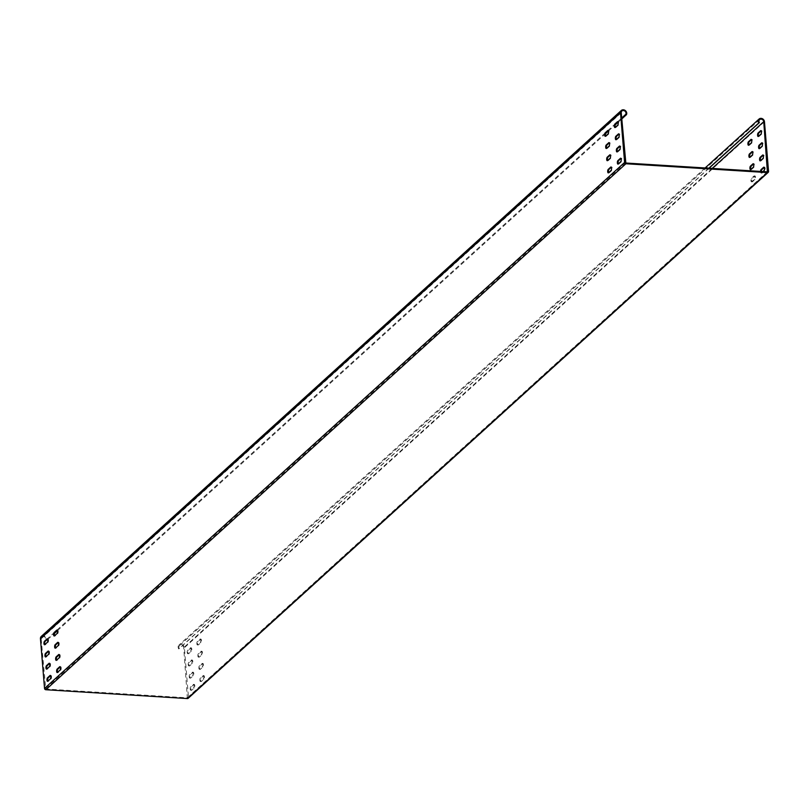 <?xml version="1.0" encoding="UTF-8"?>
<svg xmlns="http://www.w3.org/2000/svg" width="809" height="809" viewBox="0 0 809 809"><rect width="100%" height="100%" fill="white"/><g stroke="black" fill="none" stroke-linecap="round" stroke-linejoin="round"><path stroke-width="0.61" stroke-dasharray="4.04 3.03" d="M41.299 636.41A3.378 2.912 -132.2 0 1 46.396 640.667M47.731 639.464L54.486 633.336M57.399 630.696L605.536 133.657M608.459 131.018L615.204 124.889M618.127 122.25L621.737 118.974M621.231 112.785L41.168 638.766A2.599 2.245 -132.2 0 1 45.971 639.059A2.599 2.245 -132.2 0 1 45.749 640.263L621.666 118.043M708.856 168.201L178.708 648.919A3.378 2.912 -132.2 0 1 182.328 644.692A3.378 2.912 -132.2 0 1 184.401 647.696L188.487 697.419A1.294 1.122 -132.2 0 1 188.163 698.309M178.708 648.919L179.305 648.596A2.599 2.245 -132.2 0 1 182.086 645.339A2.599 2.245 -132.2 0 1 183.683 647.655L187.334 697.833L45.779 688.995L41.168 638.766M57.267 630.373L57.399 630.251A1.82 0.688 93.6 0 1 57.651 630.14A1.82 0.688 93.6 0 1 58.218 631.344A1.82 0.688 93.6 0 1 57.682 633.659L55.174 635.945A1.82 0.688 93.6 0 1 54.921 636.046A1.82 0.688 93.6 0 1 54.587 635.773M47.6 639.14L47.731 639.019A1.82 0.688 93.6 0 1 47.984 638.908A1.82 0.688 93.6 0 1 48.55 640.111A1.82 0.688 93.6 0 1 48.014 642.427L45.506 644.702A1.82 0.688 93.6 0 1 45.253 644.813A1.82 0.688 93.6 0 1 44.92 644.54M58.268 642.558L58.41 642.437A1.82 0.688 93.6 0 1 58.663 642.326A1.82 0.688 93.6 0 1 59.219 643.529A1.82 0.688 93.6 0 1 58.683 645.845L56.175 648.13A1.82 0.688 93.6 0 1 55.922 648.231A1.82 0.688 93.6 0 1 55.588 647.958M48.601 651.326L48.732 651.205A1.82 0.688 93.6 0 1 48.995 651.093A1.82 0.688 93.6 0 1 49.551 652.297A1.82 0.688 93.6 0 1 49.015 654.612L46.507 656.888A1.82 0.688 93.6 0 1 46.255 656.999A1.82 0.688 93.6 0 1 45.921 656.726M59.269 654.744L59.411 654.623A1.82 0.688 93.6 0 1 59.664 654.511A1.82 0.688 93.6 0 1 60.22 655.715A1.82 0.688 93.6 0 1 59.684 658.03L57.176 660.316A1.82 0.688 93.6 0 1 56.923 660.417A1.82 0.688 93.6 0 1 56.59 660.144M49.602 663.511L49.743 663.39A1.82 0.688 93.6 0 1 49.996 663.279A1.82 0.688 93.6 0 1 50.552 664.482A1.82 0.688 93.6 0 1 50.016 666.798L47.509 669.083A1.82 0.688 93.6 0 1 47.256 669.185A1.82 0.688 93.6 0 1 46.922 668.912M60.27 666.929L60.412 666.808A1.82 0.688 93.6 0 1 60.665 666.697A1.82 0.688 93.6 0 1 61.221 667.9A1.82 0.688 93.6 0 1 60.685 670.216L58.177 672.501A1.82 0.688 93.6 0 1 57.924 672.603A1.82 0.688 93.6 0 1 57.591 672.33M50.603 675.697L50.745 675.576A1.82 0.688 93.6 0 1 50.997 675.464A1.82 0.688 93.6 0 1 51.554 676.668A1.82 0.688 93.6 0 1 51.018 678.984L48.51 681.269A1.82 0.688 93.6 0 1 48.257 681.37A1.82 0.688 93.6 0 1 47.923 681.097M748.871 145.033A1.82 0.688 -86.4 0 0 749.205 145.307A1.82 0.688 -86.4 0 0 749.458 145.195L751.976 142.92A1.82 0.688 -86.4 0 0 752.522 140.928A1.82 0.688 -86.4 0 0 751.945 139.401A1.82 0.688 -86.4 0 0 751.692 139.512L751.561 139.633M758.539 136.266A1.82 0.688 -86.4 0 0 758.872 136.539A1.82 0.688 -86.4 0 0 759.125 136.438L761.643 134.152A1.82 0.688 -86.4 0 0 762.189 132.16A1.82 0.688 -86.4 0 0 761.613 130.633A1.82 0.688 -86.4 0 0 761.36 130.745L761.229 130.866M749.872 157.219A1.82 0.688 -86.4 0 0 750.206 157.492A1.82 0.688 -86.4 0 0 750.459 157.391L752.977 155.106A1.82 0.688 -86.4 0 0 753.523 153.113A1.82 0.688 -86.4 0 0 752.946 151.586A1.82 0.688 -86.4 0 0 752.694 151.698L752.562 151.819M759.54 148.452A1.82 0.688 -86.4 0 0 759.873 148.725A1.82 0.688 -86.4 0 0 760.126 148.623L762.644 146.338A1.82 0.688 -86.4 0 0 763.19 144.346A1.82 0.688 -86.4 0 0 762.614 142.819A1.82 0.688 -86.4 0 0 762.361 142.93L762.23 143.051M750.883 169.405A1.82 0.688 -86.4 0 0 751.207 169.678A1.82 0.688 -86.4 0 0 751.46 169.577L753.978 167.291A1.82 0.688 -86.4 0 0 754.524 165.299A1.82 0.688 -86.4 0 0 753.948 163.772A1.82 0.688 -86.4 0 0 753.695 163.883L753.563 164.005M760.551 160.637A1.82 0.688 -86.4 0 0 760.875 160.91A1.82 0.688 -86.4 0 0 761.127 160.809L763.645 158.524A1.82 0.688 -86.4 0 0 764.192 156.531A1.82 0.688 -86.4 0 0 763.615 155.004A1.82 0.688 -86.4 0 0 763.362 155.116L763.231 155.237M750.924 180.619A1.82 0.688 -86.4 0 0 751.49 181.823A1.82 0.688 -86.4 0 0 751.743 181.712L754.261 179.436A1.82 0.688 -86.4 0 0 754.807 177.434A1.82 0.688 -86.4 0 0 754.231 175.917A1.82 0.688 -86.4 0 0 753.978 176.018L751.46 178.304A1.82 0.688 -86.4 0 0 750.924 180.619M751.652 180.67A1.82 0.688 -86.4 0 0 752.208 181.863A1.82 0.688 -86.4 0 0 752.461 181.762L754.979 179.477A1.82 0.688 -86.4 0 0 755.525 177.484A1.82 0.688 -86.4 0 0 754.949 175.958A1.82 0.688 -86.4 0 0 754.696 176.069L752.188 178.344A1.82 0.688 -86.4 0 0 751.652 180.67M760.581 171.427A1.82 0.688 -86.4 0 0 760.591 171.852A1.82 0.688 -86.4 0 0 761.158 173.055A1.82 0.688 -86.4 0 0 761.411 172.944L762.927 171.579M761.299 171.478A1.82 0.688 -86.4 0 0 761.32 171.902A1.82 0.688 -86.4 0 0 761.876 173.096A1.82 0.688 -86.4 0 0 762.129 172.995L764.647 170.709A1.82 0.688 -86.4 0 0 765.193 168.717A1.82 0.688 -86.4 0 0 764.616 167.19A1.82 0.688 -86.4 0 0 764.363 167.301L764.232 167.423M199.914 639.14A1.82 0.688 93.6 0 1 200.167 639.029A1.82 0.688 93.6 0 1 200.733 640.232A1.82 0.688 93.6 0 1 200.197 642.548L197.679 644.834A1.82 0.688 93.6 0 1 197.426 644.935A1.82 0.688 93.6 0 1 196.85 643.418A1.82 0.688 93.6 0 1 197.406 641.416L200.632 639.181A1.82 0.688 93.6 0 1 200.885 639.08A1.82 0.688 93.6 0 1 201.451 640.273A1.82 0.688 93.6 0 1 200.915 642.599L198.397 644.874A1.82 0.688 93.6 0 1 198.144 644.985A1.82 0.688 93.6 0 1 197.568 643.458A1.82 0.688 93.6 0 1 198.124 641.466L200.632 639.181M190.246 647.908A1.82 0.688 93.6 0 1 190.499 647.797A1.82 0.688 93.6 0 1 191.066 649A1.82 0.688 93.6 0 1 190.53 651.316L188.012 653.601A1.82 0.688 93.6 0 1 187.759 653.702A1.82 0.688 93.6 0 1 187.182 652.185A1.82 0.688 93.6 0 1 187.728 650.183L190.964 647.948A1.82 0.688 93.6 0 1 191.217 647.847A1.82 0.688 93.6 0 1 191.784 649.04A1.82 0.688 93.6 0 1 191.248 651.366L188.73 653.642A1.82 0.688 93.6 0 1 188.477 653.753A1.82 0.688 93.6 0 1 187.9 652.226A1.82 0.688 93.6 0 1 188.457 650.234L190.964 647.948M200.915 651.326A1.82 0.688 93.6 0 1 201.168 651.225A1.82 0.688 93.6 0 1 201.734 652.418A1.82 0.688 93.6 0 1 201.198 654.734L198.68 657.019A1.82 0.688 93.6 0 1 198.427 657.12A1.82 0.688 93.6 0 1 197.851 655.603A1.82 0.688 93.6 0 1 198.407 653.601L201.633 651.366A1.82 0.688 93.6 0 1 201.886 651.265A1.82 0.688 93.6 0 1 202.452 652.469A1.82 0.688 93.6 0 1 201.916 654.784L199.398 657.06A1.82 0.688 93.6 0 1 199.145 657.171A1.82 0.688 93.6 0 1 198.569 655.644A1.82 0.688 93.6 0 1 199.125 653.652L201.633 651.366M191.248 660.093A1.82 0.688 93.6 0 1 191.5 659.982A1.82 0.688 93.6 0 1 192.067 661.186A1.82 0.688 93.6 0 1 191.531 663.501L189.013 665.787A1.82 0.688 93.6 0 1 188.76 665.888A1.82 0.688 93.6 0 1 188.184 664.371A1.82 0.688 93.6 0 1 188.74 662.369L191.966 660.134A1.82 0.688 93.6 0 1 192.218 660.033A1.82 0.688 93.6 0 1 192.785 661.226A1.82 0.688 93.6 0 1 192.249 663.552L189.731 665.827A1.82 0.688 93.6 0 1 189.478 665.938A1.82 0.688 93.6 0 1 188.901 664.411A1.82 0.688 93.6 0 1 189.458 662.419L191.966 660.134M201.916 663.511A1.82 0.688 93.6 0 1 202.169 663.41A1.82 0.688 93.6 0 1 202.735 664.604A1.82 0.688 93.6 0 1 202.199 666.929L199.681 669.205A1.82 0.688 93.6 0 1 199.429 669.306A1.82 0.688 93.6 0 1 198.852 667.789A1.82 0.688 93.6 0 1 199.408 665.787L202.634 663.562A1.82 0.688 93.6 0 1 202.887 663.451A1.82 0.688 93.6 0 1 203.453 664.654A1.82 0.688 93.6 0 1 202.917 666.97L200.41 669.245A1.82 0.688 93.6 0 1 200.157 669.356A1.82 0.688 93.6 0 1 199.57 667.829A1.82 0.688 93.6 0 1 200.126 665.837L202.634 663.562M192.249 672.279A1.82 0.688 93.6 0 1 192.502 672.168A1.82 0.688 93.6 0 1 193.068 673.371A1.82 0.688 93.6 0 1 192.532 675.687L190.014 677.972A1.82 0.688 93.6 0 1 189.761 678.073A1.82 0.688 93.6 0 1 189.185 676.557A1.82 0.688 93.6 0 1 189.741 674.554L192.967 672.319A1.82 0.688 93.6 0 1 193.22 672.218A1.82 0.688 93.6 0 1 193.786 673.412A1.82 0.688 93.6 0 1 193.25 675.737L190.742 678.013A1.82 0.688 93.6 0 1 190.489 678.124A1.82 0.688 93.6 0 1 189.903 676.597A1.82 0.688 93.6 0 1 190.459 674.605L192.967 672.319M202.917 675.697A1.82 0.688 93.6 0 1 203.17 675.596A1.82 0.688 93.6 0 1 203.737 676.789A1.82 0.688 93.6 0 1 203.201 679.115L200.683 681.39A1.82 0.688 93.6 0 1 200.43 681.491A1.82 0.688 93.6 0 1 199.853 679.975A1.82 0.688 93.6 0 1 200.41 677.982L203.635 675.748A1.82 0.688 93.6 0 1 203.898 675.636A1.82 0.688 93.6 0 1 204.455 676.84A1.82 0.688 93.6 0 1 203.919 679.155L201.411 681.431A1.82 0.688 93.6 0 1 201.158 681.542A1.82 0.688 93.6 0 1 200.571 680.015A1.82 0.688 93.6 0 1 201.128 678.023L203.635 675.748M193.25 684.465A1.82 0.688 93.6 0 1 193.503 684.353A1.82 0.688 93.6 0 1 194.069 685.557A1.82 0.688 93.6 0 1 193.533 687.872L191.015 690.158A1.82 0.688 93.6 0 1 190.762 690.259A1.82 0.688 93.6 0 1 190.186 688.742A1.82 0.688 93.6 0 1 190.742 686.74L193.968 684.505A1.82 0.688 93.6 0 1 194.231 684.404A1.82 0.688 93.6 0 1 194.787 685.597A1.82 0.688 93.6 0 1 194.251 687.923L191.743 690.198A1.82 0.688 93.6 0 1 191.49 690.31A1.82 0.688 93.6 0 1 190.904 688.783A1.82 0.688 93.6 0 1 191.46 686.79L193.968 684.505M618.319 163.883A1.82 0.688 -86.4 0 0 618.652 164.166A1.82 0.688 -86.4 0 0 618.905 164.055L621.413 161.78A1.82 0.688 -86.4 0 0 621.969 159.778A1.82 0.688 -86.4 0 0 621.383 158.261A1.82 0.688 -86.4 0 0 621.13 158.362L620.999 158.483M608.651 172.651A1.82 0.688 -86.4 0 0 608.985 172.924A1.82 0.688 -86.4 0 0 609.238 172.823L611.746 170.547A1.82 0.688 -86.4 0 0 612.302 168.545A1.82 0.688 -86.4 0 0 611.715 167.028A1.82 0.688 -86.4 0 0 611.462 167.129L611.331 167.251M617.318 151.698A1.82 0.688 -86.4 0 0 617.641 151.981A1.82 0.688 -86.4 0 0 617.904 151.87L620.412 149.594A1.82 0.688 -86.4 0 0 620.968 147.592A1.82 0.688 -86.4 0 0 620.382 146.075A1.82 0.688 -86.4 0 0 620.129 146.176L619.997 146.298M607.65 160.465A1.82 0.688 -86.4 0 0 607.974 160.738A1.82 0.688 -86.4 0 0 608.237 160.637L610.744 158.352A1.82 0.688 -86.4 0 0 611.301 156.359A1.82 0.688 -86.4 0 0 610.714 154.843A1.82 0.688 -86.4 0 0 610.461 154.944L610.33 155.065M616.316 139.512A1.82 0.688 -86.4 0 0 616.64 139.785A1.82 0.688 -86.4 0 0 616.893 139.684L619.411 137.409A1.82 0.688 -86.4 0 0 619.957 135.406A1.82 0.688 -86.4 0 0 619.381 133.889A1.82 0.688 -86.4 0 0 619.128 133.991L618.996 134.112M606.649 148.28A1.82 0.688 -86.4 0 0 606.972 148.553A1.82 0.688 -86.4 0 0 607.225 148.452L609.743 146.166A1.82 0.688 -86.4 0 0 610.289 144.174A1.82 0.688 -86.4 0 0 609.713 142.647A1.82 0.688 -86.4 0 0 609.46 142.758L609.329 142.88M615.315 127.326A1.82 0.688 -86.4 0 0 615.639 127.6A1.82 0.688 -86.4 0 0 615.892 127.498L618.41 125.223A1.82 0.688 -86.4 0 0 618.956 123.221A1.82 0.688 -86.4 0 0 618.379 121.704A1.82 0.688 -86.4 0 0 618.127 121.805L617.995 121.926M605.648 136.094A1.82 0.688 -86.4 0 0 605.971 136.367A1.82 0.688 -86.4 0 0 606.224 136.266L608.742 133.981A1.82 0.688 -86.4 0 0 609.288 131.988A1.82 0.688 -86.4 0 0 608.712 130.461A1.82 0.688 -86.4 0 0 608.459 130.573L608.328 130.694M709.078 168.221L179.305 648.596M712.203 168.414L183.683 647.655M56.964 633.619L57.682 633.659M47.296 642.386L48.014 642.427M57.965 645.804L58.683 645.845M48.297 654.572L49.015 654.612M58.966 657.99L59.684 658.03M49.298 666.758L50.016 666.798M59.967 670.176L60.685 670.216M50.3 678.943L51.018 678.984M749.458 145.195L748.74 145.155M759.125 136.438L758.407 136.387M750.459 157.391L749.741 157.34M760.126 148.623L759.408 148.573M751.46 169.577L750.742 169.526M761.127 160.809L760.409 160.758M752.461 181.762L751.743 181.712M762.129 172.995L761.411 172.944M625.842 163.024L45.779 688.995M767.387 171.852L187.334 697.833M767.326 171.852L187.769 697.368M768.55 171.447L188.487 697.419M194.251 687.923L193.533 687.872M191.743 690.198L191.015 690.158M191.46 686.79L190.742 686.74M203.919 679.155L203.201 679.115M201.411 681.431L200.683 681.39M201.128 678.023L200.41 677.982M193.25 675.737L192.532 675.687M190.742 678.013L190.014 677.972M190.459 674.605L189.741 674.554M202.917 666.97L202.199 666.929M200.41 669.245L199.681 669.205M200.126 665.837L199.408 665.787M192.249 663.552L191.531 663.501M189.731 665.827L189.013 665.787M189.458 662.419L188.74 662.369M201.916 654.784L201.198 654.734M199.398 657.06L198.68 657.019M199.125 653.652L198.407 653.601M191.248 651.366L190.53 651.316M188.73 653.642L188.012 653.601M188.457 650.234L187.728 650.183M200.915 642.599L200.197 642.548M198.397 644.874L197.679 644.834M198.124 641.466L197.406 641.416M764.647 170.709L763.929 170.669M754.696 176.069L753.978 176.018M752.188 178.344L751.46 178.304M754.979 179.477L754.261 179.436M763.645 158.524L762.927 158.483M753.978 167.291L753.26 167.251M762.644 146.338L761.926 146.298M752.977 155.106L752.259 155.065M761.643 134.152L760.925 134.112M751.976 142.92L751.258 142.88M764.465 121.724L184.401 647.696M625.317 162.508L45.253 688.479M47.792 681.218L48.51 681.269M57.459 672.451L58.177 672.501M46.791 669.033L47.509 669.083M56.458 660.265L57.176 660.316M45.779 656.847L46.507 656.888M55.457 648.08L56.175 648.13M44.778 644.662L45.506 644.702M54.446 635.894L55.174 635.945M618.177 164.015L618.905 164.055M620.695 161.729L621.413 161.78M608.51 172.772L609.238 172.823M611.028 170.497L611.746 170.547M617.176 151.829L617.904 151.87M619.694 149.544L620.412 149.594M607.508 160.587L608.237 160.637M610.026 158.311L610.744 158.352M616.175 139.644L616.893 139.684M618.693 137.358L619.411 137.409M606.507 148.401L607.225 148.452M609.025 146.126L609.743 146.166M615.174 127.448L615.892 127.498M617.692 125.173L618.41 125.223M605.506 136.215L606.224 136.266M608.024 133.94L608.742 133.981M41.825 636.986L621.888 111.015M759.6 119.611L179.537 645.582M749.205 145.307L748.487 145.266M758.872 136.539L758.154 136.499M750.206 157.492L749.488 157.452M759.873 148.725L759.155 148.684M751.207 169.678L750.489 169.637M760.875 160.91L760.157 160.87M752.208 181.863L751.49 181.823M761.876 173.096L761.158 173.055M200.885 639.08L200.167 639.029M191.217 647.847L190.499 647.797M201.886 651.265L201.168 651.225M192.218 660.033L191.5 659.982M202.887 663.451L202.169 663.41M193.22 672.218L192.502 672.168M203.898 675.636L203.17 675.596M194.231 684.404L193.503 684.353M767.701 171.751L187.637 697.732M191.49 690.31L190.762 690.259M201.158 681.542L200.43 681.491M190.489 678.124L189.761 678.073M200.157 669.356L199.429 669.306M189.478 665.938L188.76 665.888M199.145 657.171L198.427 657.12M188.477 653.753L187.759 653.702M198.144 644.985L197.426 644.935M764.616 167.19L763.898 167.15M754.949 175.958L754.231 175.917M763.615 155.004L762.897 154.964M753.948 163.772L753.23 163.731M762.614 142.819L761.896 142.778M752.946 151.586L752.228 151.546M761.613 130.633L760.895 130.593M751.945 139.401L751.227 139.36M50.279 675.424L50.997 675.464M47.539 681.33L48.257 681.37M59.947 666.656L60.665 666.697M57.206 672.562L57.924 672.603M49.268 663.238L49.996 663.279M46.538 669.144L47.256 669.185M58.936 654.471L59.664 654.511M56.205 660.377L56.923 660.417M48.267 651.053L48.995 651.093M45.526 656.959L46.255 656.999M57.935 642.285L58.663 642.326M55.194 648.191L55.922 648.231M47.266 638.867L47.984 638.908M44.525 644.763L45.253 644.813M56.933 630.1L57.651 630.14M54.193 636.005L54.921 636.046M617.924 164.116L618.652 164.166M620.665 158.21L621.383 158.261M608.257 172.883L608.985 172.924M610.997 166.978L611.715 167.028M616.923 151.93L617.641 151.981M619.664 146.024L620.382 146.075M607.256 160.698L607.974 160.738M609.996 154.792L610.714 154.843M615.922 139.745L616.64 139.785M618.663 133.839L619.381 133.889M606.254 148.512L606.972 148.553M608.995 142.606L609.713 142.647M614.921 127.559L615.639 127.6M617.661 121.653L618.379 121.704M605.253 136.327L605.971 136.367M607.994 130.421L608.712 130.461M705.104 167.969L179.022 645.006"/><path stroke-width="1.21" d="M621.737 118.974L626.459 114.686A3.378 2.912 47.8 0 0 621.363 110.439A3.378 2.912 47.8 0 0 620.513 112.744L624.599 162.457A1.294 1.122 47.8 0 0 625.903 163.752L767.448 172.59A1.294 1.122 47.8 0 0 768.55 171.447L764.465 121.724A3.378 2.912 47.8 0 0 758.225 121.33A3.378 2.912 47.8 0 0 758.771 122.948L708.856 168.201M46.113 640.485L47.731 639.464M54.486 633.336L57.399 630.696M605.536 133.657L608.459 131.018M615.204 124.889L618.127 122.25M626.459 114.686L625.812 114.281A2.599 2.245 47.8 0 0 621.888 111.015A2.599 2.245 47.8 0 0 621.231 112.785L625.842 163.024L767.387 171.852L763.747 121.674A2.599 2.245 47.8 0 0 758.943 121.38A2.599 2.245 47.8 0 0 759.368 122.614L709.078 168.221M608.328 130.694L605.951 132.848A1.82 0.688 -86.4 0 0 605.415 135.174A1.82 0.688 -86.4 0 0 605.648 136.094M605.223 132.807A1.82 0.688 -86.4 0 0 604.687 135.123A1.82 0.688 -86.4 0 0 605.253 136.327A1.82 0.688 -86.4 0 0 605.506 136.215L608.024 133.94A1.82 0.688 -86.4 0 0 608.57 131.948A1.82 0.688 -86.4 0 0 607.994 130.421A1.82 0.688 -86.4 0 0 607.741 130.532L605.223 132.807L605.951 132.848M617.995 121.926L615.619 124.08A1.82 0.688 -86.4 0 0 615.083 126.406A1.82 0.688 -86.4 0 0 615.315 127.326M614.891 124.04A1.82 0.688 -86.4 0 0 614.355 126.356A1.82 0.688 -86.4 0 0 614.921 127.559A1.82 0.688 -86.4 0 0 615.174 127.448L617.692 125.173A1.82 0.688 -86.4 0 0 618.238 123.18A1.82 0.688 -86.4 0 0 617.661 121.653A1.82 0.688 -86.4 0 0 617.409 121.765L614.891 124.04L615.619 124.08M609.329 142.88L606.952 145.033A1.82 0.688 -86.4 0 0 606.416 147.359A1.82 0.688 -86.4 0 0 606.649 148.28M606.234 144.993A1.82 0.688 -86.4 0 0 605.688 147.309A1.82 0.688 -86.4 0 0 606.254 148.512A1.82 0.688 -86.4 0 0 606.507 148.401L609.025 146.126A1.82 0.688 -86.4 0 0 609.571 144.133A1.82 0.688 -86.4 0 0 608.995 142.606A1.82 0.688 -86.4 0 0 608.742 142.718L606.234 144.993L606.952 145.033M618.996 134.112L616.62 136.276A1.82 0.688 -86.4 0 0 616.084 138.592A1.82 0.688 -86.4 0 0 616.316 139.512M615.902 136.225A1.82 0.688 -86.4 0 0 615.356 138.541A1.82 0.688 -86.4 0 0 615.922 139.745A1.82 0.688 -86.4 0 0 616.175 139.644L618.693 137.358A1.82 0.688 -86.4 0 0 619.239 135.366A1.82 0.688 -86.4 0 0 618.663 133.839A1.82 0.688 -86.4 0 0 618.41 133.95L615.902 136.225L616.62 136.276M610.33 155.065L607.953 157.219A1.82 0.688 -86.4 0 0 607.417 159.545A1.82 0.688 -86.4 0 0 607.65 160.465M607.235 157.179A1.82 0.688 -86.4 0 0 606.699 159.494A1.82 0.688 -86.4 0 0 607.256 160.698A1.82 0.688 -86.4 0 0 607.508 160.587L610.026 158.311A1.82 0.688 -86.4 0 0 610.573 156.319A1.82 0.688 -86.4 0 0 609.996 154.792A1.82 0.688 -86.4 0 0 609.743 154.903L607.235 157.179L607.953 157.219M619.997 146.298L617.621 148.462A1.82 0.688 -86.4 0 0 617.085 150.777A1.82 0.688 -86.4 0 0 617.318 151.698M616.903 148.411A1.82 0.688 -86.4 0 0 616.367 150.737A1.82 0.688 -86.4 0 0 616.923 151.93A1.82 0.688 -86.4 0 0 617.176 151.829L619.694 149.544A1.82 0.688 -86.4 0 0 620.24 147.551A1.82 0.688 -86.4 0 0 619.664 146.024A1.82 0.688 -86.4 0 0 619.411 146.136L616.903 148.411L617.621 148.462M611.331 167.251L608.955 169.415A1.82 0.688 -86.4 0 0 608.419 171.73A1.82 0.688 -86.4 0 0 608.651 172.651M608.237 169.364A1.82 0.688 -86.4 0 0 607.701 171.68A1.82 0.688 -86.4 0 0 608.257 172.883A1.82 0.688 -86.4 0 0 608.51 172.772L611.028 170.497A1.82 0.688 -86.4 0 0 611.574 168.505A1.82 0.688 -86.4 0 0 610.997 166.978A1.82 0.688 -86.4 0 0 610.744 167.089L608.237 169.364L608.955 169.415M620.999 158.483L618.622 160.647A1.82 0.688 -86.4 0 0 618.086 162.963A1.82 0.688 -86.4 0 0 618.319 163.883M617.904 160.597A1.82 0.688 -86.4 0 0 617.368 162.922A1.82 0.688 -86.4 0 0 617.924 164.116A1.82 0.688 -86.4 0 0 618.177 164.015L620.695 161.729A1.82 0.688 -86.4 0 0 621.241 159.737A1.82 0.688 -86.4 0 0 620.665 158.21A1.82 0.688 -86.4 0 0 620.412 158.321L617.904 160.597L618.622 160.647M57.5 631.293A1.82 0.688 93.6 0 1 56.964 633.619L54.446 635.894A1.82 0.688 93.6 0 1 54.193 636.005A1.82 0.688 93.6 0 1 53.616 634.478A1.82 0.688 93.6 0 1 54.173 632.486L56.681 630.201A1.82 0.688 93.6 0 1 56.933 630.1A1.82 0.688 93.6 0 1 57.5 631.293M47.832 640.061A1.82 0.688 93.6 0 1 47.296 642.386L44.778 644.662A1.82 0.688 93.6 0 1 44.525 644.763A1.82 0.688 93.6 0 1 43.949 643.246A1.82 0.688 93.6 0 1 44.505 641.254L47.013 638.968A1.82 0.688 93.6 0 1 47.266 638.867A1.82 0.688 93.6 0 1 47.832 640.061M58.501 643.479A1.82 0.688 93.6 0 1 57.965 645.804L55.457 648.08A1.82 0.688 93.6 0 1 55.194 648.191A1.82 0.688 93.6 0 1 54.618 646.664A1.82 0.688 93.6 0 1 55.174 644.672L57.682 642.386A1.82 0.688 93.6 0 1 57.935 642.285A1.82 0.688 93.6 0 1 58.501 643.479M48.833 652.246A1.82 0.688 93.6 0 1 48.297 654.572L45.779 656.847A1.82 0.688 93.6 0 1 45.526 656.959A1.82 0.688 93.6 0 1 44.95 655.432A1.82 0.688 93.6 0 1 45.506 653.439L48.014 651.154A1.82 0.688 93.6 0 1 48.267 651.053A1.82 0.688 93.6 0 1 48.833 652.246M59.502 655.664A1.82 0.688 93.6 0 1 58.966 657.99L56.458 660.265A1.82 0.688 93.6 0 1 56.205 660.377A1.82 0.688 93.6 0 1 55.619 658.85A1.82 0.688 93.6 0 1 56.175 656.857L58.683 654.572A1.82 0.688 93.6 0 1 58.936 654.471A1.82 0.688 93.6 0 1 59.502 655.664M49.834 664.432A1.82 0.688 93.6 0 1 49.298 666.758L46.791 669.033A1.82 0.688 93.6 0 1 46.538 669.144A1.82 0.688 93.6 0 1 45.951 667.617A1.82 0.688 93.6 0 1 46.507 665.625L49.015 663.34A1.82 0.688 93.6 0 1 49.268 663.238A1.82 0.688 93.6 0 1 49.834 664.432M60.503 667.85A1.82 0.688 93.6 0 1 59.967 670.176L57.459 672.451A1.82 0.688 93.6 0 1 57.206 672.562A1.82 0.688 93.6 0 1 56.62 671.035A1.82 0.688 93.6 0 1 57.176 669.043L59.684 666.758A1.82 0.688 93.6 0 1 59.947 666.656A1.82 0.688 93.6 0 1 60.503 667.85M50.836 676.617A1.82 0.688 93.6 0 1 50.3 678.943L47.792 681.218A1.82 0.688 93.6 0 1 47.539 681.33A1.82 0.688 93.6 0 1 46.952 679.803A1.82 0.688 93.6 0 1 47.509 677.811L50.016 675.525A1.82 0.688 93.6 0 1 50.279 675.424A1.82 0.688 93.6 0 1 50.836 676.617M747.921 144.063A1.82 0.688 -86.4 0 0 748.487 145.266A1.82 0.688 -86.4 0 0 748.74 145.155L751.258 142.88A1.82 0.688 -86.4 0 0 751.804 140.877A1.82 0.688 -86.4 0 0 751.227 139.36A1.82 0.688 -86.4 0 0 750.974 139.461L748.456 141.747A1.82 0.688 -86.4 0 0 747.921 144.063M751.561 139.633L749.174 141.787A1.82 0.688 -86.4 0 0 748.638 144.103A1.82 0.688 -86.4 0 0 748.871 145.033M757.588 135.295A1.82 0.688 -86.4 0 0 758.154 136.499A1.82 0.688 -86.4 0 0 758.407 136.387L760.925 134.112A1.82 0.688 -86.4 0 0 761.471 132.11A1.82 0.688 -86.4 0 0 760.895 130.593A1.82 0.688 -86.4 0 0 760.642 130.694L758.124 132.979A1.82 0.688 -86.4 0 0 757.588 135.295M761.229 130.866L758.842 133.02A1.82 0.688 -86.4 0 0 758.306 135.346A1.82 0.688 -86.4 0 0 758.539 136.266M748.922 156.248A1.82 0.688 -86.4 0 0 749.488 157.452A1.82 0.688 -86.4 0 0 749.741 157.34L752.259 155.065A1.82 0.688 -86.4 0 0 752.805 153.063A1.82 0.688 -86.4 0 0 752.228 151.546A1.82 0.688 -86.4 0 0 751.976 151.647L749.458 153.932A1.82 0.688 -86.4 0 0 748.922 156.248M752.562 151.819L750.186 153.973A1.82 0.688 -86.4 0 0 749.64 156.289A1.82 0.688 -86.4 0 0 749.872 157.219M758.589 147.481A1.82 0.688 -86.4 0 0 759.155 148.684A1.82 0.688 -86.4 0 0 759.408 148.573L761.926 146.298A1.82 0.688 -86.4 0 0 762.472 144.295A1.82 0.688 -86.4 0 0 761.896 142.778A1.82 0.688 -86.4 0 0 761.643 142.88L759.125 145.165A1.82 0.688 -86.4 0 0 758.589 147.481M762.23 143.051L759.853 145.205A1.82 0.688 -86.4 0 0 759.307 147.531A1.82 0.688 -86.4 0 0 759.54 148.452M749.923 168.434A1.82 0.688 -86.4 0 0 750.489 169.637A1.82 0.688 -86.4 0 0 750.742 169.526L753.26 167.251A1.82 0.688 -86.4 0 0 753.806 165.248A1.82 0.688 -86.4 0 0 753.23 163.731A1.82 0.688 -86.4 0 0 752.977 163.833L750.459 166.118A1.82 0.688 -86.4 0 0 749.923 168.434M753.563 164.005L751.187 166.158A1.82 0.688 -86.4 0 0 750.651 168.484A1.82 0.688 -86.4 0 0 750.883 169.405M759.59 159.666A1.82 0.688 -86.4 0 0 760.157 160.87A1.82 0.688 -86.4 0 0 760.409 160.758L762.927 158.483A1.82 0.688 -86.4 0 0 763.474 156.481A1.82 0.688 -86.4 0 0 762.897 154.964A1.82 0.688 -86.4 0 0 762.644 155.065L760.126 157.35A1.82 0.688 -86.4 0 0 759.59 159.666M763.231 155.237L760.854 157.391A1.82 0.688 -86.4 0 0 760.318 159.717A1.82 0.688 -86.4 0 0 760.551 160.637M625.903 163.752L45.84 689.733L187.385 698.561A1.294 1.122 -132.2 0 0 188.163 698.309L768.226 172.327M762.927 171.579L763.929 170.669A1.82 0.688 -86.4 0 0 764.475 168.666A1.82 0.688 -86.4 0 0 763.898 167.15A1.82 0.688 -86.4 0 0 763.645 167.261L761.127 169.536A1.82 0.688 -86.4 0 0 760.581 171.427M764.232 167.423L761.856 169.577A1.82 0.688 -86.4 0 0 761.299 171.478M45.84 689.733A1.294 1.122 -132.2 0 1 44.535 688.439L40.45 638.716A3.378 2.912 -132.2 0 1 41.299 636.41L621.363 110.439M47.923 681.097A1.82 0.688 93.6 0 1 47.701 679.368A1.82 0.688 93.6 0 1 48.227 677.851L50.603 675.697M57.591 672.33A1.82 0.688 93.6 0 1 57.368 670.6A1.82 0.688 93.6 0 1 57.894 669.083L60.27 666.929M46.922 668.912A1.82 0.688 93.6 0 1 46.7 667.182A1.82 0.688 93.6 0 1 47.225 665.665L49.602 663.511M56.59 660.144A1.82 0.688 93.6 0 1 56.367 658.415A1.82 0.688 93.6 0 1 56.893 656.898L59.269 654.744M45.921 656.726A1.82 0.688 93.6 0 1 45.698 654.997A1.82 0.688 93.6 0 1 46.224 653.48L48.601 651.326M55.588 647.958A1.82 0.688 93.6 0 1 55.366 646.229A1.82 0.688 93.6 0 1 55.892 644.712L58.268 642.558M44.92 644.54A1.82 0.688 93.6 0 1 44.687 642.811A1.82 0.688 93.6 0 1 45.223 641.294L47.6 639.14M54.587 635.773A1.82 0.688 93.6 0 1 54.355 634.044A1.82 0.688 93.6 0 1 54.891 632.527L57.267 630.373M758.771 122.948L759.368 122.614M621.666 118.043L625.812 114.281M763.747 121.674L712.203 168.414M767.448 172.59L187.385 698.561M767.832 171.397L767.326 171.852M761.856 169.577L761.127 169.536M760.854 157.391L760.126 157.35M751.187 166.158L750.459 166.118M759.853 145.205L759.125 145.165M750.186 153.973L749.458 153.932M758.842 133.02L758.124 132.979M749.174 141.787L748.456 141.747M624.599 162.457L44.535 688.439M47.509 677.811L48.227 677.851M57.176 669.043L57.894 669.083M46.507 665.625L47.225 665.665M56.175 656.857L56.893 656.898M45.506 653.439L46.224 653.48M55.174 644.672L55.892 644.712M44.505 641.254L45.223 641.294M54.173 632.486L54.891 632.527M620.513 112.744L40.45 638.716M759.075 119.034L705.104 167.969"/></g></svg>
